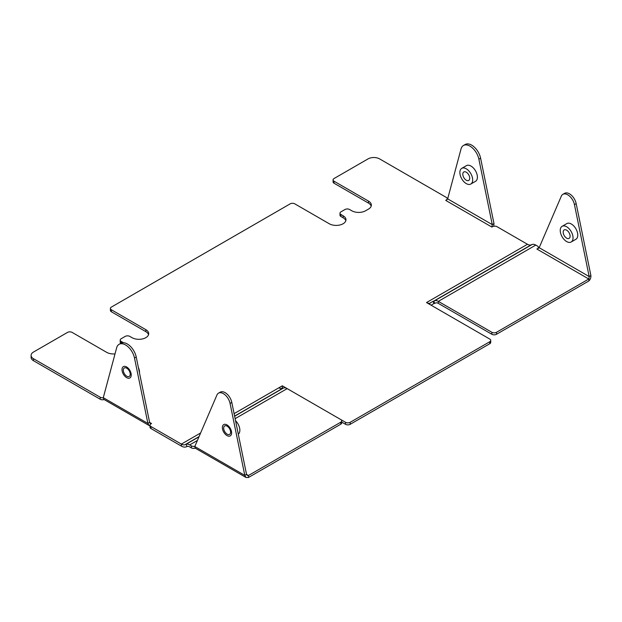 <?xml version="1.0" encoding="UTF-8"?>
<svg xmlns="http://www.w3.org/2000/svg" width="622" height="622" viewBox="0 0 622 622"><rect width="100%" height="100%" fill="white"/><g stroke="black" fill="none" stroke-linecap="round" stroke-linejoin="round"><path stroke-width="0.93" d="M341.703 420.876L341.703 422.874A3.265 1.882 180 0 1 340.747 424.212L340.747 422.214A3.265 1.882 0 0 0 341.703 420.876A3.265 1.882 0 0 0 340.747 419.547L287.177 388.618L235.124 418.668M340.747 422.214L248.45 475.496L247.253 475.356L246.53 474.384L231.804 402.426L230.07 403.429A9.789 5.652 -120 0 0 218.493 393.158A9.789 5.652 -120 0 0 216.954 394.97L194.803 446.518L195.075 448.058L246.024 477.478L248.45 477.494L248.45 475.496L246.53 474.384L244.796 475.387L246.024 477.471M134.5 358.015A13.054 7.534 -120 0 0 119.059 344.324L120.792 343.328A13.054 7.534 60 0 1 136.234 357.02L134.5 358.015L147.888 423.434L149.622 422.431L150.345 423.403L151.543 423.543L150.967 423.877A3.265 1.882 0 0 0 150.011 425.207A3.265 1.882 0 0 0 150.967 426.544L181.367 444.092A8.156 4.712 -120 0 0 185.076 444.676L185.986 444.318A8.156 4.712 60 0 1 189.694 444.901L191.351 445.857A3.265 1.882 0 0 0 194.911 446.262M287.154 388.602L282.318 385.811L278.92 387.848A8.156 4.712 60 0 0 282.559 388.392L283.469 388.035A8.156 4.712 60 0 1 287.177 388.618M150.011 425.207L150.011 427.205A3.265 1.882 180 0 0 150.967 428.542L181.367 446.091A10.605 6.127 -120 0 0 186.188 446.845L187.098 446.495A5.707 3.297 60 0 1 189.694 446.899L191.351 447.856L191.351 445.857M195.261 448.167A3.265 1.882 180 0 1 191.351 447.856M194.803 446.518L244.796 475.387L230.07 403.429M226.999 424.919A6.523 3.771 -120 0 0 223.733 424.593A6.523 3.771 -120 0 0 222.73 429.825A6.523 3.771 -120 0 0 226.999 435.571A6.523 3.771 -120 0 0 230.257 435.898A6.523 3.771 -120 0 0 231.26 430.665A6.523 3.771 -120 0 0 226.999 424.919M218.493 393.158L220.219 392.163A9.789 5.652 60 0 1 231.804 402.426M340.747 424.212L248.45 477.494M282.388 385.85L282.404 387.856L281.144 388.587M590.9 275.562C590.986 277.832 590.286 279.651 588.785 281.004L589.166 276.565L574.448 204.607A9.789 5.652 -120 0 0 562.863 194.336L564.597 193.341A9.789 5.652 60 0 1 576.174 203.612L590.9 275.562L589.166 276.565L539.173 247.696L537.447 248.699A3.265 1.882 0 0 0 538.403 247.369A3.265 1.882 0 0 0 537.447 246.04L535.791 245.084A8.156 4.712 60 0 0 532.09 244.5L531.18 244.85A8.156 4.712 -120 0 1 527.472 244.275L497.071 226.719A3.265 1.882 0 0 0 492.453 226.719L491.878 227.053L445.733 200.408L446.308 200.074A3.265 1.882 0 0 0 447.265 198.745A3.265 1.882 0 0 0 446.308 197.415L379.591 158.898A8.156 4.712 0 0 0 368.053 158.898L334.022 178.545A3.265 1.882 0 0 0 333.065 179.875A3.265 1.882 0 0 0 334.022 181.204L368.488 201.108A9.789 5.652 180 0 1 371.357 205.105A9.789 5.652 180 0 1 368.488 209.101L365.604 210.765A9.789 5.652 180 0 1 351.764 210.765L349.595 209.513A3.265 1.882 0 0 0 344.985 209.513L340.942 211.845A3.265 1.882 0 0 0 339.985 213.183A3.265 1.882 0 0 0 340.942 214.512L343.111 215.764A9.789 5.652 180 0 1 345.98 219.76A9.789 5.652 180 0 1 339.931 224.977A9.789 5.652 180 0 1 329.263 223.757L294.797 203.853A3.265 1.882 0 0 0 290.186 203.853L111.361 307.097A3.265 1.882 0 0 0 110.405 308.426A3.265 1.882 0 0 0 111.361 309.756L145.828 329.66A9.789 5.652 180 0 1 148.697 333.656A9.789 5.652 180 0 1 142.656 338.881A9.789 5.652 180 0 1 131.988 337.653L129.819 336.401A3.265 1.882 0 0 0 125.209 336.401L121.166 338.733A3.265 1.882 0 0 0 120.209 340.063A3.265 1.882 0 0 0 121.166 341.4L123.335 342.652A9.789 5.652 180 0 1 123.459 342.722M527.472 244.275L426.521 302.556L489.771 339.068A3.265 1.882 0 0 1 490.727 340.397A3.265 1.882 0 0 1 489.771 341.735L350.17 422.322A3.265 1.882 0 0 1 345.56 422.322L340.763 419.555M115.016 353.895A9.789 5.652 180 0 1 106.603 352.309L72.136 332.405A3.265 1.882 0 0 0 67.526 332.405L33.487 352.052A8.156 4.712 0 0 0 31.1 355.387A8.156 4.712 0 0 0 33.487 358.715L100.204 397.233A3.265 1.882 0 0 0 103.275 397.73M493.992 223.609L492.259 224.612L478.878 159.193A13.054 7.534 -120 0 0 463.437 145.501L465.163 144.506A13.054 7.534 60 0 1 480.604 158.198L493.992 223.609L493.681 226.276M463.437 145.501A13.054 7.534 -120 0 0 461.042 148.899L447.661 198.861L492.259 224.612L491.878 227.053M447.661 198.861L445.733 200.408M368.488 201.108L368.488 203.106L334.022 183.21A3.265 1.882 180 0 1 333.065 181.873L333.065 179.875M368.488 203.106A9.789 5.652 180 0 1 371.202 206.107M343.111 215.764L343.111 217.762L340.942 216.51A3.265 1.882 180 0 1 339.985 215.181L339.985 213.183M343.111 217.762A9.789 5.652 180 0 1 345.824 220.756M145.828 329.66L145.828 331.658L111.361 311.754A3.265 1.882 180 0 1 110.405 310.425L110.405 308.426M145.828 331.658A9.789 5.652 180 0 1 148.541 334.659M120.932 343.243A3.265 1.882 180 0 1 120.209 342.061L120.209 340.063M104.123 399.542A3.265 1.882 180 0 1 100.204 399.231L33.487 360.713A8.156 4.712 180 0 1 31.1 357.386L31.1 355.387M283.018 388.214L282.404 387.856M490.727 340.397L490.727 342.395A3.265 1.882 180 0 1 489.771 343.733L350.17 424.321A3.265 1.882 180 0 1 345.56 424.321L341.703 422.097M149.117 425.518L103.742 399.324L103.283 397.683L147.888 423.434L149.117 425.518L150.011 425.806M119.059 344.324A13.054 7.534 -120 0 0 116.672 347.721L103.283 397.683M131.242 374.957A6.523 3.771 60 0 1 129.889 377.951A6.523 3.771 60 0 1 124.859 376.201A6.523 3.771 60 0 1 122.013 369.631A6.523 3.771 60 0 1 123.366 366.646A6.523 3.771 60 0 1 128.389 368.395A6.523 3.771 60 0 1 131.242 374.957M136.234 357.02L149.622 422.431L151.543 423.543M426.521 302.556A8.156 4.712 -120 0 0 428.402 303.272A8.156 4.712 -120 0 0 429.584 303.303L433.044 301.305L433.962 303.528A10.605 6.127 60 0 0 434.809 303.311L435.711 302.953A5.707 3.297 60 0 1 438.308 303.365L491.878 334.294L491.878 332.296A3.265 1.882 0 0 0 496.496 332.296L588.785 279.006L536.872 249.033M531.18 244.85L433.689 301.134A8.156 4.712 60 0 1 433.044 301.305M434.809 303.311L433.689 301.134L434.599 300.784A8.156 4.712 60 0 1 438.308 301.367L491.878 332.296M431.093 305.192L433.962 303.528M429.584 303.303L430.136 304.64M588.785 281.004L496.496 334.294A3.265 1.882 180 0 1 491.878 334.294M562.863 194.336A9.789 5.652 -120 0 0 561.324 196.148L539.173 247.696M238.296 434.148A9.058 5.225 -120 0 0 239.859 430.214A9.058 5.225 -120 0 0 235.551 420.736M230.607 432.158A4.898 2.822 60 0 1 229.596 434.397A4.898 2.822 60 0 1 225.825 433.083A4.898 2.822 60 0 1 223.687 428.161A4.898 2.822 60 0 1 224.697 425.922A4.898 2.822 60 0 1 228.468 427.228A4.898 2.822 60 0 1 230.607 432.158M139.468 372.835A9.058 5.225 -120 0 0 139.491 372.259A9.058 5.225 -120 0 0 138.364 367.423M130.239 374.211A4.898 2.822 60 0 1 129.22 376.45A4.898 2.822 60 0 1 125.45 375.136A4.898 2.822 60 0 1 123.311 370.214A4.898 2.822 60 0 1 124.33 367.967A4.898 2.822 60 0 1 128.101 369.281A4.898 2.822 60 0 1 130.239 374.211M573.041 237.853A9.058 5.225 60 0 1 571.167 241.997A9.058 5.225 60 0 1 564.185 239.571A9.058 5.225 60 0 1 560.235 230.459A9.058 5.225 60 0 1 562.109 226.315A9.058 5.225 60 0 1 569.091 228.74A9.058 5.225 60 0 1 573.041 237.853M570.102 236.15A4.898 2.822 -120 0 0 567.964 231.228A4.898 2.822 -120 0 0 564.193 229.915A4.898 2.822 -120 0 0 563.174 232.154A4.898 2.822 -120 0 0 565.312 237.083A4.898 2.822 -120 0 0 569.083 238.389A4.898 2.822 -120 0 0 570.102 236.15M562.109 226.315L566.844 223.578A9.058 5.225 60 0 1 573.818 226.004A9.058 5.225 60 0 1 577.768 235.116A9.058 5.225 60 0 1 575.894 239.268L571.167 241.997M472.673 179.906A9.058 5.225 60 0 1 470.792 184.05A9.058 5.225 60 0 1 463.818 181.624A9.058 5.225 60 0 1 459.868 172.512A9.058 5.225 60 0 1 461.742 168.36A9.058 5.225 60 0 1 468.716 170.786A9.058 5.225 60 0 1 472.673 179.906M469.727 178.203A4.898 2.822 -120 0 0 467.596 173.281A4.898 2.822 -120 0 0 463.818 171.967A4.898 2.822 -120 0 0 462.807 174.207A4.898 2.822 -120 0 0 464.945 179.136A4.898 2.822 -120 0 0 468.716 180.442A4.898 2.822 -120 0 0 469.727 178.203M461.742 168.36L466.469 165.631A9.058 5.225 60 0 1 473.451 168.057A9.058 5.225 60 0 1 477.401 177.169A9.058 5.225 60 0 1 475.527 181.313L470.792 184.05M197.415 440.446L189.694 444.901M283.469 388.035L234.626 416.235M198.97 436.823L185.986 444.318L187.098 446.495M282.559 388.392L234.595 416.087M199.063 436.597L185.076 444.676M200.618 432.974L181.367 444.092L181.367 446.091M282.318 385.811L234.097 413.646M478.878 159.193L480.604 158.198M334.022 183.21L334.022 181.204M340.942 216.51L340.942 214.512M111.361 311.754L111.361 309.756M121.166 343.134L121.166 341.4M33.487 360.713L33.487 358.715M150.967 428.542L150.967 426.544M100.204 399.231L100.204 397.233M345.56 422.322L345.56 424.321M350.17 424.321L350.17 422.322M489.771 343.733L489.771 341.735M532.09 244.5L434.599 300.784M535.791 245.084L438.308 301.367L438.308 303.365M496.496 334.294L496.496 332.296M574.448 204.607L576.174 203.612M447.265 199.444L447.265 198.745M538.403 248.403L538.403 247.369"/></g></svg>
